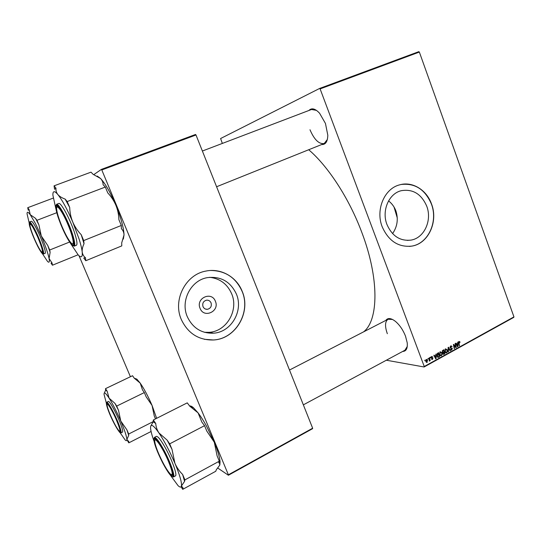 <?xml version="1.0" encoding="UTF-8"?>
<svg xmlns="http://www.w3.org/2000/svg" width="541" height="541" viewBox="0 0 541 541"><rect width="100%" height="100%" fill="white"/><g stroke="black" fill="none" stroke-linecap="round" stroke-linejoin="round"><path stroke-width="0.81" d="M215.399 301.283C219.937 311.312 203.943 318.798 200.069 308.343C195.504 298.165 211.653 290.862 215.399 301.283M203.003 306.591C203.93 308.526 205.424 309.432 207.494 309.296C210.692 308.363 211.883 306.226 211.064 302.879C210.124 300.911 208.603 300.012 206.493 300.181C203.348 301.148 202.185 303.278 203.003 306.591M187.287 316.668C192.704 328.022 201.428 333.533 213.458 333.195C231.284 332.296 243.687 310.676 236.37 294.013C230.439 281.536 220.775 276.079 207.365 277.641C191 280.204 180.221 300.796 187.287 316.668M204.383 332.282L209.063 332.343C226.638 331.471 238.879 310.196 231.663 293.797C227.328 284.032 219.998 278.534 209.671 277.31M181.296 319.481C187.937 333.405 198.621 340.242 213.343 339.985C235.68 339.139 251.315 312.157 242.199 291.369C236.613 276.843 220.782 267.829 205.783 271.102C185.698 274.51 172.565 299.91 181.296 319.481M204.336 339.295L213.262 339.971C235.585 339.119 251.22 312.15 242.104 291.369C235.93 277.736 225.543 270.777 210.956 270.48M388.56 200.894C391.914 203.511 394.355 206.831 395.89 210.862C398.474 218.997 397.371 226.578 392.583 233.617M426.727 206.162C432.293 220.315 424.266 237.999 411.065 240.096C400.171 241.313 392.137 236.119 386.964 224.515C381.459 210.733 388.864 193.509 401.294 190.689C412.871 188.789 421.351 193.942 426.727 206.162M382.183 226.76C388.573 241.07 398.474 247.514 411.897 246.101C428.384 243.612 438.44 221.607 431.529 203.991C426.639 189.932 412.418 181.147 399.772 184.812C384.455 188.417 375.366 209.719 382.183 226.76M409.395 246.412L411.762 246.114C428.249 243.626 438.298 221.621 431.393 204.011C425.077 189.404 414.967 182.899 401.057 184.501M308.938 110.465C311.677 107.639 315.227 108.558 319.589 113.238L325.459 123.449L327.812 135.264C327.596 141.668 325.56 144.758 321.699 144.521M309.993 129.759C314.301 139.774 319.048 144.352 324.221 143.507L327.346 139.497M385.794 320.428C387.809 317.641 391.055 317.986 395.539 321.469C399.752 325.114 403.079 330.017 405.52 336.177L407.224 342.859C407.704 348.478 406.196 351.339 402.693 351.434M404.945 350.223L407.265 346.436M308.708 149.742C328.11 166.27 349.114 198.405 361.719 232.163C379.491 278.588 378.572 320.475 363.552 331.883M320.116 88.907L319.616 88.447L418.815 51.659L419.349 52.064L320.116 88.907L424.245 366.494L513.95 316.891L513.761 317.384L424.117 366.981L386.362 360.218M319.616 88.447L220.6 138.53L222.351 143.426M430.223 357.303L430.562 357.121L430.69 357.702L430.345 357.892L430.223 357.303M427.938 358.561L428.276 358.372L428.404 358.953L428.059 359.15L427.938 358.561M440.225 351.745L441.936 352.773L442.119 354.686L440.929 355.91L439.637 354.713L440.225 351.745M435.836 354.213L436.202 354.017L436.114 358.629L435.701 358.859L433.848 355.309L434.186 355.126L434.68 356.1L435.83 355.464L435.836 354.213M442.727 350.426L444.012 349.723L444.871 353.794L443.586 354.429L442.829 353.814L442.923 352.651L442.24 352.11L442.727 350.426M448.11 347.471L448.53 347.241L450.41 350.73L450.078 350.92L448.469 347.924L448.469 351.806L448.11 352.002L448.11 347.471M459.965 341.892L459.749 342.48L459.153 341.871L459.248 345.855L458.633 342.893L459.011 341.418L459.965 341.892L459.302 341.824M455.089 343.636L455.421 343.454L456.259 347.505L455.914 347.694L453.838 345.009L454.568 348.438L454.237 348.62L453.385 344.57L453.737 344.38L455.82 347.058L455.089 343.636M419.349 52.064L513.95 316.891M457.686 342.21L458.044 342.013L457.957 346.565L457.558 346.788L455.745 343.278L456.077 343.095L456.557 344.062L457.679 343.44L457.686 342.21M450.673 346.003L451.187 345.841L452.127 346.734L450.815 346.456L450.403 347.437L452.384 348.505L451.41 350.128L450.504 349.33L451.715 349.547L452.06 348.708L450.085 347.66L450.673 346.003M445.554 348.817L447.258 349.844L447.434 351.751L446.257 352.969L444.973 351.772L445.554 348.817M432.827 356.938L431.786 356.796L431.502 357.466L432.962 358.237L432.131 359.535L431.461 358.994L432.435 359.055L432.644 358.48L431.177 357.682L431.677 356.445L432.32 356.857M437.716 353.185L438.677 352.658L439.535 356.735L438.305 357.358L437.033 356.255L437.236 353.557L437.716 353.185M426.389 359.352L427.606 360.008L426.849 362.463L425.97 361.645L426.389 359.352M429.243 357.844L429.588 357.655L430.217 360.637L429.872 360.827L429.743 360.205L429.27 361.165L429.243 357.844M424.793 360.286L425.131 360.096L425.267 360.685L424.922 360.874L424.793 360.286M101.803 169.955L101.404 169.387L195.551 134.466L195.998 134.986L101.803 169.955L228.383 474.802L312.644 428.208L312.597 428.675L228.41 475.248L217.827 468.087M79.027 255.765L130.415 376.739M101.404 169.387L93.843 174.587M195.998 134.986L312.644 428.208M228.41 475.248L228.383 474.802M424.117 366.981L424.245 366.494M316.465 110.371L311.494 109.498M392.516 319.454L388.073 319.251C384.976 321.428 384.725 326.243 387.329 333.702M455.698 347.43L456.259 347.505M453.466 344.962L453.838 345.009M453.689 346.01L454.082 346.057M454.183 348.384L454.568 348.438M454.629 346.105L455.191 346.179M455.353 346.997L455.82 347.058M457.409 346.497L457.957 346.565M456.124 344.008L456.557 344.062M457.632 345.334L457.659 343.981L456.766 344.475L457.652 346.24L457.632 345.334M456.875 343.887L457.659 343.981M457.246 346.193L457.652 346.24M456.333 344.421L456.766 344.475M459.681 342.203L460.06 342.25M458.653 341.811L459.153 341.871M459.201 345.618L459.58 345.665M451.701 346.68L452.127 346.734M450.24 346.382L450.815 346.456M450.011 347.39L450.403 347.437M450.085 347.653L450.606 347.721M450.403 347.728L452.384 348.505M450.795 349.844L451.863 349.986M449.936 350.669L450.41 350.73M448.11 347.877L448.469 347.924M448.11 351.758L448.469 351.806M446.819 349.784L447.258 349.844M447.042 351.691L447.434 351.751M445.527 352.671L446.697 352.84M447.069 351.603L446.92 350.007L445.696 349.27L445.324 351.63L446.251 352.482L447.069 351.603M444.905 351.569L445.324 351.63M445.142 349.195L445.696 349.27M444.114 353.679L444.871 353.794M444.432 353.503L444.168 352.232L443.14 352.989L443.525 353.949L444.432 353.503M443.404 352.123L444.168 352.232M442.754 353.557L443.153 353.618M442.781 352.935L443.14 352.989M444.066 351.758L443.776 350.385L442.829 350.926L442.579 351.941L442.964 352.286L444.066 351.758M443.005 350.277L443.776 350.385M442.18 351.88L442.579 351.941M442.315 350.852L442.829 350.926M432.367 356.911L432.847 356.986M431.333 356.729L431.786 356.796M431.116 357.405L431.502 357.466M431.143 357.587L431.664 357.669M431.272 357.621L432.962 358.237M431.61 359.258L432.543 359.413M435.532 358.541L436.114 358.629M434.22 356.032L434.68 356.1M435.782 357.378L435.809 356.012L434.89 356.519L435.796 358.304L435.782 357.378M435.052 355.897L435.809 356.012M435.377 358.237L435.796 358.304M434.443 356.445L434.89 356.519M438.778 356.62L439.535 356.735M437.784 357.276L438.305 357.358M439.096 356.451L438.433 353.32L437.378 356.093L438.142 356.891L439.096 356.451M437.669 353.212L438.433 353.32M437.27 356.749L437.96 356.857L437.27 356.756M436.959 356.025L437.378 356.093M437.331 353.462L438.007 353.557M441.497 352.712L441.936 352.773M441.72 354.625L442.119 354.686M440.185 355.599L441.375 355.782M441.747 354.538L441.598 352.935L440.367 352.198L439.989 354.571L440.922 355.423L441.747 354.538M439.569 354.511L439.989 354.571M439.806 352.123L440.367 352.198M427.133 359.934L427.606 360.008M426.125 361.922L426.768 362.03M426.301 362.213L427.194 362.362M427.079 362.01L427.289 360.238L426.7 359.643L426.308 361.456L427.079 362.01M425.882 361.388L426.308 361.456M426.078 359.63L426.518 359.697M428.005 358.893L428.404 358.953M429.825 360.57L430.217 360.637M430.291 357.635L430.69 357.702M424.861 360.617L425.267 360.685M397.297 218.03L394.044 207.034M37.863 237.398C33.102 226.895 30.431 222.703 29.863 224.833C30.12 227.531 31.662 232.211 34.489 238.885C37.37 245.445 39.689 249.753 41.447 251.788C43.422 252.911 42.225 248.116 37.863 237.398M30.147 223.988L30.357 223.332M42.901 252.512L42.266 252.194M29.133 222.736L27.05 213.776C27.023 211.49 28.085 211.795 30.235 214.682L35.341 223.345L41.292 235.991L38.898 224.819L36.964 220.302L35.53 218.348L30.235 214.682L29.092 209.55L27.726 207.69L28.26 210.219L29.092 209.55M38.898 224.819L35.53 218.348M34.428 229.783C38.472 237.513 42.915 249.367 42.895 252.275C42.746 254.405 41.042 252.397 37.802 246.236C32.237 235.626 27.05 219.592 30.533 223.507L34.428 229.783M36.362 228.444C33.792 223.555 32.095 221.168 31.283 221.269L29.566 221.925C30.37 221.824 32.054 224.224 34.624 229.114C39.791 238.953 45.031 254.006 43.368 254.033L45.059 253.35C46.749 253.323 41.535 238.263 36.362 228.444M53.207 198.107L27.726 207.69M56.737 212.714L36.964 220.302M47.784 245.519L41.292 235.991C45.424 245.756 48.021 253.269 49.089 258.544L50.13 252.363L49.704 249.996L47.784 245.519L50.13 252.363M69.586 242.043L49.704 249.996M78.039 254.784L52.45 265.212L52.051 262.973L49.089 258.544C49.704 262.094 49.184 263.054 47.52 261.418L42.468 253.749M52.051 262.973L51.01 263.136L52.45 265.212M67.808 224.238C62.431 211.389 56.156 202.97 56.629 208.941C56.974 212.884 58.8 218.814 62.107 226.74C65.475 234.51 68.437 239.873 70.999 242.821C74.989 247.386 73.346 237.12 67.808 224.238M57.021 207.129L57.704 206.135L57.021 207.129M73.786 244.092L72.582 243.842L73.786 244.092M55.851 208.725L52.89 195.112C52.795 190.777 54.452 190.588 57.86 194.537C62.296 200.143 67.287 209.353 72.812 222.162L79.175 239.264C80.832 244.573 81.84 248.792 82.191 251.923C81.975 249.482 82.59 246.75 84.031 243.741L83.699 240.576L81.218 234.699C77.667 231.021 74.868 226.841 72.812 222.162C70.885 217.441 69.85 212.552 69.708 207.487L67.192 201.55L65.136 199.088C61.904 197.925 59.476 196.403 57.86 194.537C56.352 192.603 55.723 190.473 55.98 188.146L54.053 185.84L54.567 189.269L55.98 188.146M84.031 243.741L81.218 234.699M71.838 234.348L73.813 242.983C74.523 251.856 63.148 232.698 58.212 217.029C55.263 207.453 55.371 204.085 58.536 206.919C61.978 210.476 68.693 224.312 71.838 234.348M74.908 233.888C70.715 220.221 60.835 201.84 58.678 203.511L56.474 204.342C58.597 202.692 68.464 221.1 72.683 234.774C74.814 241.658 75.321 245.458 74.198 246.169L76.362 245.296C77.505 244.579 77.018 240.772 74.908 233.888M54.053 185.84L91.01 172.153L93.113 174.337L100.579 178.51C102.256 180.322 103.094 182.391 103.094 184.718L105.333 187.051L107.76 192.894C111.216 196.579 113.928 200.725 115.902 205.31C117.755 209.942 118.756 214.73 118.898 219.673L121.306 225.462L83.699 240.576M105.333 187.051L67.192 201.55M121.306 225.462L121.38 228.674C123.05 230.378 123.936 232.447 124.031 234.889L121.705 242.916L121.772 245.898L85.803 260.721L85.492 257.786C83.625 256.272 82.523 254.317 82.191 251.923C82.658 257.131 81.346 258.165 78.269 255.027L70.601 243.491M85.492 257.786L83.74 258.057L85.803 260.721M97.245 176.075L100.579 178.51C105.441 183.805 110.553 192.738 115.902 205.31C121.015 217.949 123.727 227.808 124.031 234.889L123.341 239.075M69.708 207.487L65.136 199.088M110.553 415.42C113.989 423.17 116.815 428.316 119.027 430.859C120.744 431.988 119.892 428.411 116.471 420.114C112.264 410.213 106.638 401.28 107.064 405.053C107.267 406.981 108.43 410.436 110.553 415.42M120.386 431.461L119.798 431.177M107.307 404.249L107.463 403.6M144.346 392.563L116.7 406.088L114.963 403.383L109.106 398.169L107.159 391.224L105.502 388.648L132.531 375.725L134.276 378.213L140.214 383.129L142.513 389.953L144.346 392.563L146.124 396.763L152.075 405.473L156.647 418.321M106.32 402.964L104.055 394.416C103.994 391.664 105.678 392.915 109.106 398.169C112.866 404.174 116.755 411.802 120.778 421.047L118.52 410.335L116.7 406.088M107.747 408.59C106.3 404.201 106.252 402.578 107.605 403.728C109.951 405.736 116.876 419.518 119.338 427.14L120.379 431.272C120.988 436.763 111.121 418.93 107.747 408.59M120.9 432.935L122.489 432.131C122.969 431.819 122.679 430.041 121.624 426.802C118.574 417.253 109.485 400.083 108.281 401.496L106.685 402.267C107.862 400.867 116.944 418.058 120.014 427.613C121.076 430.852 121.373 432.624 120.9 432.935L119.764 432.475M105.502 388.648L105.637 390.217L104.244 393.151M126.878 429.804L120.778 421.047C124.633 430.142 126.655 436.283 126.864 439.468L128.704 435.397L128.684 434.017L126.878 429.804L128.704 435.397M153.218 421.608L128.684 434.017M134.763 378.477L136.832 379.119L140.214 383.129C144.19 388.911 148.146 396.357 152.075 405.473L154.273 416.015L155.497 418.903M151.088 431.488L128.805 442.856L128.785 441.557L126.864 439.468C126.871 440.881 126.324 441.071 125.214 440.029L120.149 432.786M127.629 440.983L128.805 442.856M118.52 410.335L114.963 403.383M107.159 391.224L105.637 390.217M158.614 453.541C162.929 463.333 166.831 470.156 170.314 474.024C173.35 476.256 172.721 472.023 168.434 461.331C162.645 447.441 153.86 435.005 154.794 441.699C155.091 444.249 156.363 448.198 158.614 453.541M172.85 474.998L171.774 474.822L172.85 474.998M155.064 440.043L155.565 439.042L155.064 440.043M153.333 419.992L187.247 402.862L189.79 406.217L198.074 412.871C200.765 416.408 203.572 420.803 206.486 426.058L214.304 442.234L217.097 455.833L219.321 461.182L184.921 479.881L182.621 474.45C179.362 471.272 176.785 467.525 174.892 463.211L171.997 449.328L169.678 443.85L167.128 440.124L158.939 432.942C157.046 430.034 155.977 426.883 155.734 423.495L153.333 419.992L153.204 421.811L150.77 426.058M189.634 406.014C190.547 405.736 191.845 406.325 193.529 407.792L198.074 412.871L201.854 422.108L204.552 425.672L206.797 431.076L214.304 442.234C217.732 450.599 219.653 457.091 220.052 461.71L219.862 464.861M219.321 461.182L218.76 462.765L219.578 463.258L219.788 465.077L216.292 469.784L215.771 471.258L182.743 489.341L183.061 487.962L181.438 486.001C181.059 487.529 179.93 487.407 178.057 485.642L170.395 475.208M162.753 462.717C155.639 449.28 151.439 434.673 156.275 439.637C158.317 441.706 160.927 445.737 164.112 451.742C169.083 461.5 171.984 468.946 172.816 474.058C172.525 478.264 169.171 474.484 162.753 462.717M173.397 477.006L175.399 475.931C177.407 475.404 172.809 461.831 166.567 450.105C161.529 440.793 158.134 436.222 156.383 436.377L154.374 437.412C156.106 437.263 159.487 441.855 164.518 451.18C170.753 462.927 175.379 476.499 173.397 477.006L171.369 476.202M181.066 486.805L182.743 489.341M204.552 425.672L169.678 443.85M153.948 440.956C151.994 435.512 150.871 431.36 150.601 428.499L150.567 427.099C150.973 423.596 153.759 425.537 158.939 432.942C164.403 441.145 169.718 451.241 174.892 463.211C179.747 474.93 181.932 482.525 181.438 486.001L184.576 481.362L184.921 479.881M171.997 449.328L167.128 440.124M155.734 423.495L153.204 421.811M184.576 481.362L182.621 474.45M456.787 345.3L457.226 345.354M458.606 342.764L458.984 342.811M450.66 348.303L451.099 348.363M448.11 348.789L448.482 348.837M442.957 354.085L444.053 354.247M442.362 352.353L443.627 352.529M442.47 350.629L443.153 350.73M431.522 358.088L432.158 358.183M434.903 357.337L435.363 357.405M437.432 356.979L438.731 357.182M34.353 229.398C30.31 221.945 28.653 220.491 29.376 225.022C30.918 231.075 33.752 238.263 37.877 246.595C41.826 253.993 43.544 255.629 43.016 251.491C41.562 245.492 38.675 238.128 34.353 229.398M72.156 234.753C68.991 224.758 62.607 211.362 58.834 206.75C55.013 202.787 54.709 206.087 57.921 216.65C61.884 228.065 66.164 237.08 70.763 243.7C74.753 248.285 75.219 245.296 72.156 234.753M107.497 408.185C112.061 422.142 124.721 442.666 119.608 427.573C116.842 419.85 113.482 412.675 109.532 406.041C106.164 401.07 105.488 401.787 107.497 408.185M162.726 462.954C168.515 473.686 172.024 478.088 173.242 476.154C173.81 473.409 169.502 461.662 164.146 451.478C158.107 440.482 154.652 436.289 153.772 438.893C154.084 443.667 157.066 451.688 162.726 462.954M205.573 309.087L207.494 309.296M209.063 332.343L213.458 333.195M411.065 240.096L407.305 240.414M451.18 346.341L450.362 346.24M451.241 349.614L450.579 349.52M446.034 352.448L445.25 352.34M445.994 349.188L445.229 349.08M443.437 353.936L442.842 353.848M442.849 352.265L442.274 352.184M432.016 356.729L431.414 356.634M432.083 359.102L431.468 359.008M440.699 355.39L439.907 355.268M440.672 352.117L439.901 352.008M426.7 359.643L426.139 359.555M29.566 221.925L29.119 223.162M42.151 253.459L43.368 254.033M313.07 108.897L202.381 151.027M324.228 143.507L216.589 186.753M56.474 204.342L55.655 206.655M71.953 245.087L74.198 246.169M106.685 402.267L106.313 403.485M136.832 379.119L134.303 378.227M303.352 404.851L406.318 349.486M289.496 370.03L388.073 319.251M154.374 437.412L153.772 439.617M193.529 407.792L191.189 407.001M220.052 461.71L219.578 463.258"/></g></svg>
